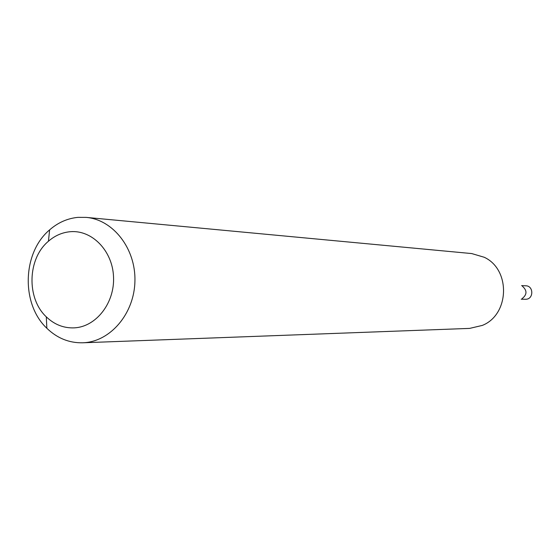 <?xml version="1.0" encoding="UTF-8"?>
<svg xmlns="http://www.w3.org/2000/svg" width="560" height="560" viewBox="0 0 560 560"><rect width="100%" height="100%" fill="white"/><g stroke="black" fill="none" stroke-linecap="round" stroke-linejoin="round"><path stroke-width="0.84" d="M522.438 286.258C527.247 290.521 527.135 294.637 522.095 298.62M521.598 285.621L525.798 285.796C533.729 285.768 533.813 299.145 525.882 299.264L521.213 299.208M86.198 217.392L471.751 253.575L484.232 257.264C510.895 269.535 509.621 314.664 482.314 325.416L469.637 328.398L82.663 342.79C69.118 343.063 57.176 338.219 46.851 328.272C20.902 304.052 22.351 252.588 49.623 229.873C58.002 222.579 67.41 218.414 77.84 217.371L86.198 217.392C113.239 219.66 135.793 248.654 134.925 281.05C134.379 313.446 110.565 341.544 83.44 342.755L82.663 342.79M74.34 327.859C96.243 326.816 114.877 302.813 113.526 276.745C112.504 250.656 91.861 229.6 70.063 231.728C62.083 232.491 54.866 235.662 48.433 241.241C27.461 258.622 26.341 298.312 46.298 316.848C54.411 324.618 63.763 328.286 74.34 327.859M46.298 316.848L46.851 328.272M48.433 241.241L49.623 229.873"/></g></svg>

